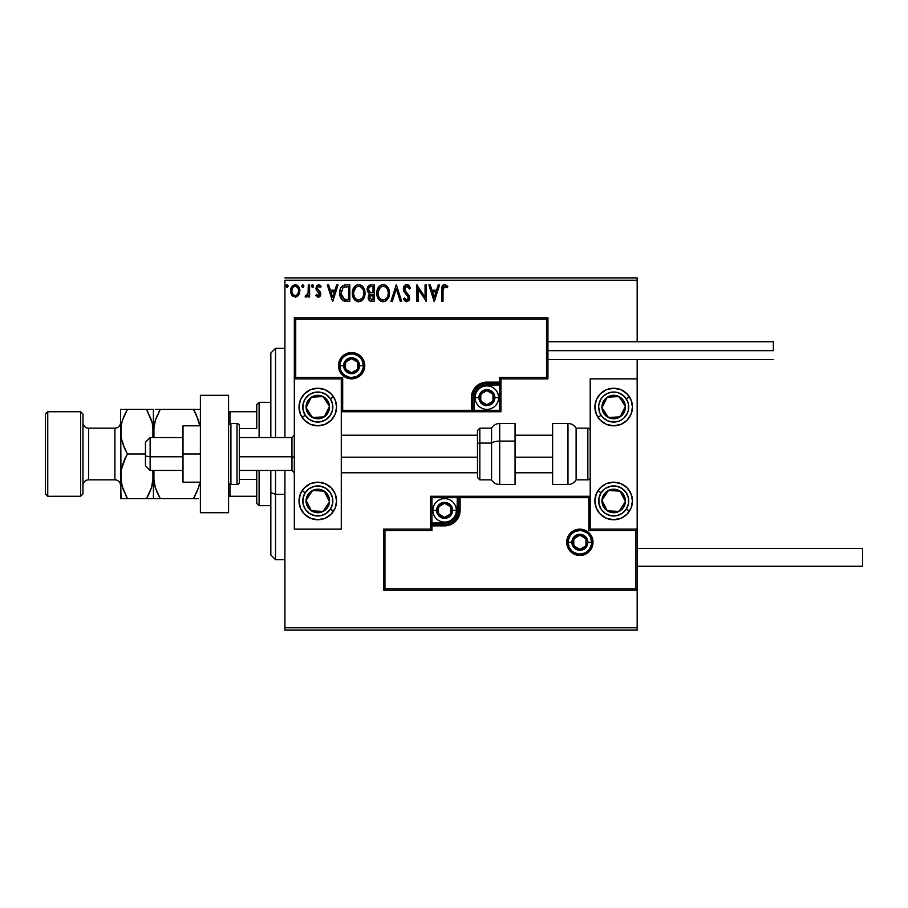 <?xml version="1.0" encoding="UTF-8"?>
<svg xmlns="http://www.w3.org/2000/svg" width="908" height="908" viewBox="0 0 908 908"><rect width="100%" height="100%" fill="white"/><g stroke="black" fill="none" stroke-linecap="round" stroke-linejoin="round"><path stroke-width="1.36" d="M284.919 280.231L637.166 280.231L637.166 341.749L637.166 280.231L284.919 280.231L284.919 437.565L284.919 280.231M637.166 359.602L637.166 378.852L590.2 378.852L590.2 529.148L637.166 529.148L637.166 359.602M637.166 590.2L637.166 627.769L284.919 627.769L284.919 470.435L284.919 630.118L637.166 630.118L284.919 630.118L284.919 627.769L637.166 627.769L637.166 630.118L637.166 378.852L590.2 378.852L590.2 529.148L637.166 529.148L635.759 530.556L588.793 530.556L588.793 497.675L460.106 497.675L460.106 510.364L458.926 516.289L455.566 521.317L450.538 524.676L444.602 525.857L431.924 525.857L431.924 530.556L384.958 530.556L384.958 588.793L635.759 588.793L635.759 530.556L635.759 588.793L384.958 588.793L384.958 530.556L383.551 529.148L383.551 590.2L637.166 590.2L635.759 588.793L637.166 590.2L637.166 529.148L635.759 530.556L588.793 530.556L589.326 497.141L458.699 497.675L458.699 510.364A14.085 14.085 0 0 1 444.602 524.449L431.924 524.449L430.517 525.857L430.517 529.148L383.551 529.148L383.551 590.2L384.958 588.793L383.551 590.2L637.166 590.2M295.509 297.143L291.843 295.168L290.617 290.901C290.583 287.495 292.126 285.43 295.248 284.715C298.369 285.43 299.924 287.484 299.89 290.901L298.664 295.157L295.248 297.143L299.209 294.181L299.89 290.901L299.197 287.62L297.291 285.282L294.714 284.749L291.74 286.826L290.878 288.778L290.901 293.125L292.489 295.963L295.758 297.12L298.346 295.577M308.311 284.919L309.583 284.919L308.311 284.919L308.028 293.5L305.156 296.734L306.87 296.961L308.311 295.168L308.311 296.939L309.583 296.939L309.583 284.919L309.583 296.939L309.583 284.919L308.311 284.919L308.118 293.08L305.156 296.734L306.121 297.143L308.311 295.168L308.311 296.939L309.583 296.939L308.311 296.939M318.345 297.143L320.172 296.099L320.728 293.522L320.047 291.672L317.471 289.266L317.267 287.45L318.708 286.19L320.445 287.45L321.171 286.338L318.572 284.715L316.551 285.884L315.927 288.665L316.631 290.537L319.185 292.966L319.412 294.612L318.265 295.668L316.642 294.408L315.905 295.441L318.345 297.143L320.751 293.999L320.342 292.149L317.164 288.12L318.708 286.19L320.445 287.45L321.171 286.338L318.572 284.715L315.905 288.188L316.313 290.038L319.491 294.056L318.265 295.668L316.642 294.408L315.905 295.441L318.617 297.132M346.016 284.919L342.861 285.6L340.75 288.018L339.785 291.491L340.08 296.099L341.646 299.368L343.428 300.775L349.83 301.365L349.83 284.919L346.016 284.919C341.624 285.521 339.524 288.188 339.717 292.932C339.524 296.303 340.761 298.914 343.428 300.775L349.83 301.365L349.83 284.919L349.83 301.365L347.344 301.365M370.997 284.919L374.278 284.919L369.738 285.123L367.638 287.121L367.399 291.377L369.704 293.795L368.523 295.35L368.217 298.085L369.669 300.809L374.278 301.365L374.278 284.919L374.278 301.365L374.278 284.919L370.997 284.919C368.421 285.316 367.127 286.871 367.116 289.595L369.704 293.795L368.171 297.291C368.183 299.878 369.454 301.24 371.951 301.365L371.554 301.354M392.301 301.365L390.928 301.365L396.194 284.919L390.928 301.365L392.301 301.365L396.297 288.892L400.303 301.365L401.676 301.365L396.41 284.919L401.676 301.365L396.41 284.919L390.928 301.365L392.301 301.365L396.297 288.892L400.303 301.365L401.676 301.365L400.303 301.365M425.069 284.919L425.069 297.154L416.851 284.919L416.851 301.365L418.111 301.365L418.111 289.107L426.329 301.365L426.329 284.919L425.069 284.919L426.329 284.919L425.069 284.919L425.069 297.154L416.851 284.919L416.851 301.365L418.111 301.365L418.111 289.107L426.329 301.365L426.329 284.919L426.068 301.365M442.979 290.424L444.125 286.338L447.19 287.666L447.826 286.395L444.727 284.499L443.025 285.101L442.037 286.622L441.719 301.365L442.979 301.365L442.979 290.424L444.738 286.19L447.19 287.666L447.826 286.395L444.727 284.499C442.207 285.362 441.209 287.28 441.719 290.265L441.719 301.365L442.979 301.365L443.07 288.211M438.235 284.919L439.608 284.919L434.342 301.365L439.608 284.919L438.235 284.919L436.544 290.197L431.924 290.197L430.233 284.919L428.86 284.919L434.126 301.365L439.608 284.919L438.235 284.919L436.544 290.197L431.924 290.197L430.233 284.919L428.86 284.919L434.126 301.365L428.86 284.919L430.233 284.919M406.829 284.499L404.242 286.009L403.356 288.948L404.174 291.877L408.373 297.438L407.136 300.06L405.672 299.651L404.559 297.994L403.572 299.004L404.786 300.854L406.75 301.785L408.986 300.503L409.644 297.291L405.036 290.583L404.809 287.847L406.92 286.19L409.497 288.926L410.529 288.097L408.725 285.214L406.829 284.499C404.537 284.998 403.39 286.485 403.356 288.948L408.418 298.017L406.761 300.094L404.559 297.994L403.572 299.004L406.75 301.785L409.678 297.949L409.031 295.441L405.036 290.583L404.627 288.971L406.92 286.19L409.497 288.926L410.529 288.097L406.829 284.499M389.453 293.068L388.613 288.755L387.024 286.281L384.572 284.715L381.655 284.715L379.204 286.326L377.149 290.219L377.161 296.11L380.384 300.968L384.663 301.558L387.977 298.732L389.453 293.068C389.509 288.392 387.398 285.532 383.108 284.499C378.829 285.577 376.729 288.46 376.809 293.148C376.729 297.892 378.863 300.775 383.21 301.785C387.466 300.661 389.543 297.756 389.453 293.068M365.005 293.068L364.176 288.755L362.576 286.281L360.124 284.715L357.207 284.715L354.756 286.326L352.713 290.219L352.713 296.11L355.936 300.968L360.215 301.558L363.529 298.732L365.005 293.068C365.061 288.392 362.95 285.532 358.66 284.499C354.381 285.577 352.281 288.46 352.361 293.148C352.281 297.892 354.415 300.775 358.762 301.785C363.018 300.661 365.095 297.756 365.005 293.068L364.982 293.806M336.652 284.919L338.026 284.919L332.759 301.365L338.026 284.919L336.652 284.919L334.961 290.197L330.353 290.197L328.662 284.919L327.289 284.919L332.555 301.365L338.026 284.919L336.652 284.919L334.961 290.197L330.353 290.197L328.662 284.919L327.289 284.919L332.555 301.365L327.289 284.919L328.662 284.919M312.931 287.359L311.478 286.088L312.534 284.715L313.589 286.088L312.988 284.84L311.887 284.998L311.489 286.326L312.295 287.416L313.328 286.985L313.589 286.088L312.534 287.45L313.589 286.088L312.534 284.715L311.478 286.088L312.534 287.45L311.478 286.077L312.692 284.726M303.896 286.088L302.841 284.715L301.785 286.088L302.841 287.45L301.785 286.088L302.841 284.715L303.874 285.85L302.387 284.84L301.785 286.088L302.375 287.325L303.295 287.325L303.896 286.088L302.375 287.325M287.155 287.439L285.975 286.088L287.03 284.715L288.086 286.088L287.03 287.45L285.975 286.088L287.03 284.715L288.086 286.088L287.03 287.45L288.029 285.611L287.189 284.726L286.236 285.18L286.576 287.325L288.074 286.326M637.166 277.882L284.919 277.882L637.166 277.882L637.166 280.231L637.166 277.882M442.979 301.365L441.719 301.365M441.799 288.063L441.878 287.325L441.799 288.063M442.525 285.634L444.489 284.51M447.826 286.395L447.19 287.666L444.421 286.224M446.225 286.86L445.567 286.429M444.125 286.338L443.501 286.917M443.002 289.153L443.047 288.517M434.24 297.393L432.469 291.877L435.999 291.877L434.24 297.393L432.469 291.877L435.999 291.877L434.24 297.393M418.111 301.365L416.851 301.365L417.135 284.919M410.529 288.097L409.497 288.926L409.088 288.04M407.408 286.27L405.558 286.724M405.944 286.451L405.206 287.098M404.991 287.45L405.036 290.583M405.047 290.594L405.774 291.684M406.557 292.603L409.031 295.441M409.644 298.63L409.519 299.277M405.218 301.252L404.242 300.139M403.572 299.004L404.752 298.346M404.957 298.687L405.411 299.356M406.001 299.89L406.761 300.094M408.225 296.882L406.092 294.26M403.833 291.184L403.583 290.469M403.561 290.412L403.424 289.788M406.058 284.601L404.934 285.226M405.354 284.908L406.409 284.533M389.362 294.567L389.26 295.259M389.101 296.008L388.919 296.644M388.715 297.211L388.397 297.96M388.374 298.006L386.649 300.366M385.616 301.127L384.674 301.547M382.472 301.74L380.373 300.968M379.238 300.003L378.341 298.857M378.318 298.823L377.626 297.506M377.501 297.188L377.161 296.121M377.762 288.506L378.296 287.53M383.482 284.522L384.561 284.703M386.059 285.441L387.909 287.439M388.613 288.744L388.919 289.538M389.271 290.957L389.43 292.331M387.92 287.45L387.024 286.281M378.307 287.507L377.444 289.277M387.739 296.053L388.011 294.975M383.846 300.026L383.153 300.094C379.703 299.231 378.012 296.916 378.069 293.148L378.137 294.34L378.069 293.148C377.989 289.357 379.68 287.041 383.153 286.19C386.57 287.041 388.249 289.334 388.193 293.08L388.125 291.899L388.193 293.08C388.261 296.848 386.581 299.186 383.153 300.094L383.448 300.083M378.897 297.007L379.487 297.994M378.942 297.098L378.137 294.34M379.782 298.369L380.441 299.027L379.782 298.369M378.137 291.956L380.486 287.178M379.601 288.086L378.818 289.414M387.466 289.459L387.807 290.378M385.378 286.871L386.978 288.574M383.744 286.224L384.322 286.361M388.17 293.67L388.125 294.271M371.156 301.32L370.067 301.036M369.658 300.798L369.091 300.264M368.376 298.846L368.217 298.074M369.125 293.5L367.365 291.252M367.831 286.769L368.353 286.054M369.919 292.342L368.376 289.595C368.5 287.575 369.556 286.576 371.565 286.61L373.018 286.61L373.018 292.716L370.362 292.524L372.371 292.716L370.362 292.524L368.398 289.232L368.444 290.31M369.556 296.303L369.431 297.256L373.018 294.408L373.018 299.674L371.701 299.674L369.431 297.256L369.545 298.199L369.669 295.94L370.646 294.714L372.371 294.408L371.383 294.476M368.444 288.869L369.658 286.973M369.669 295.94L370.192 295.077M372.371 294.408L373.018 294.408L373.018 299.674L371.701 299.674M364.925 294.521L364.812 295.27M364.653 296.019L364.471 296.644M364.267 297.211L363.541 298.732M363.121 299.345L362.644 299.935M361.191 301.115L360.215 301.558M358.002 301.728L357.298 301.581M354.79 299.992L353.189 297.529M353.053 297.188L352.713 296.099M352.361 293.148L352.383 292.41M353.314 288.506L354.744 286.338M357.219 284.715L357.9 284.556M359.035 284.522L360.113 284.703M361.611 285.43L362.564 286.27M364.176 288.778L364.471 289.538M364.823 290.957L364.925 291.581M353.87 287.507L352.996 289.277M363.018 289.459L360.431 286.576L361.815 287.632M363.291 296.053L363.745 293.08C363.824 296.848 362.144 299.186 358.705 300.094L358.115 300.049L358.705 300.094C355.255 299.231 353.564 296.916 353.621 293.148C353.541 289.357 355.244 287.041 358.705 286.19C362.122 287.041 363.802 289.334 363.745 293.08L363.563 294.975M362.167 298.199L359 300.083M354.449 297.007L355.039 297.994M353.621 293.148L353.689 294.34L353.621 293.148M354.495 297.098L353.689 294.34M355.334 298.369L355.993 299.027L355.334 298.369M353.689 291.956L356.038 287.178M355.153 288.086L354.381 289.414M363.745 293.08L363.677 291.899L363.745 293.08M362.542 288.574L363.37 290.378M359.296 286.224L359.874 286.361M360.192 299.788L361.895 298.528M345.335 301.263L344.438 301.104M340.273 296.78L340.08 296.121M340.069 296.065L339.808 294.578M339.728 293.511L339.762 294.079M339.717 292.932L339.785 291.491M340.035 290.049L340.216 289.368M345.29 284.953L344.518 285.044M342.055 297.393L344.529 299.368L341.022 293.863L343.088 287.473L348.57 286.61L348.57 299.674L344.098 299.22L341.635 296.564M346.822 299.663L345.903 299.595M341.113 291.218L341.249 290.537M332.657 297.393L330.887 291.877L334.428 291.877L332.657 297.393L330.887 291.877L334.428 291.877L332.657 297.393M317.948 297.109L317.233 296.791M315.905 295.441L316.96 294.85M316.96 294.839L318.538 295.633M318.265 295.668L319.491 294.056L318.787 292.467M319.423 294.589L317.914 291.729M316.313 290.038L315.905 288.188M319.798 285.021L320.649 285.645M321.171 286.338L320.115 287.007M320.445 287.45L318.379 286.236M318.708 286.19L317.164 288.12L317.596 289.459M317.244 287.507L317.471 289.266L320.342 292.149L320.74 294.271M317.164 288.12L317.471 289.266M320.615 295.1L320.342 295.826M319.071 297.029L319.877 296.485M305.156 296.734L306.121 297.143L305.156 296.734L305.758 295.463L306.677 295.599M305.758 295.463L306.325 295.668L305.758 295.463M307.767 294.294L308.187 292.569M308.266 291.547L308.289 290.889M308.311 289.788L308.311 288.96M308.311 289.993L308.289 291.025M291.309 294.237L290.923 293.227M290.912 293.159L290.685 292.047M290.628 291.457L290.628 290.356M291.275 287.677L291.74 286.826M298.755 286.826L299.152 287.53M299.606 293.114L299.22 294.169M295.248 286.19L294.453 286.304L295.248 286.19C297.552 286.78 298.675 288.347 298.619 290.889C298.675 293.443 297.552 295.032 295.248 295.668L295.248 295.668C292.955 295.032 291.831 293.432 291.877 290.889L292.07 289.3L291.877 290.889C291.82 288.347 292.944 286.78 295.248 286.19L297.608 287.484M297.835 287.825L298.573 290.083M295.043 295.668L295.248 295.668C297.552 295.032 298.675 293.443 298.619 290.889L297.824 293.976L296.042 295.543M294.85 295.645L293.148 294.623L291.922 291.695M294.147 286.429L292.671 287.825L294.464 286.304M298.573 291.695L298.619 290.889M387.909 290.742L388.125 291.899M387.546 296.576L387.001 297.642M381.984 299.912L380.441 299.027M371.565 286.61L373.018 286.61L373.018 292.716L372.371 292.716M363.461 290.742L363.677 291.899M363.098 296.576L362.553 297.642M357.536 299.912L355.993 299.027M347.208 286.61L348.57 286.61L348.57 299.674L347.741 299.674M341.294 295.565L341.124 294.782M344.03 286.951L344.643 286.792M291.877 290.889L291.922 290.083M292.07 289.3L292.671 287.825M296.042 286.304L296.757 286.656M298.437 292.489L297.824 293.976M294.453 295.543L293.738 295.179M317.8 388.249A18.784 18.784 0 0 1 336.584 407.034A18.784 18.784 0 0 1 317.8 425.818L310.615 424.388L304.521 420.313L300.446 414.218L299.016 407.034L300.446 399.849L304.521 393.754L310.615 389.68L317.8 388.249L324.985 389.68L331.079 393.754L335.154 399.849L336.584 407.034L335.154 414.218L331.079 420.313L324.985 424.388L317.8 425.818A18.784 18.784 0 0 1 299.016 407.034A18.784 18.784 0 0 1 333.418 396.592M317.8 482.182A18.784 18.784 0 0 1 336.584 500.966A18.784 18.784 0 0 1 317.8 519.751L310.615 518.32L304.521 514.246L300.446 508.151L299.016 500.966L300.446 493.782L304.521 487.687L310.615 483.612L317.8 482.182L324.985 483.612L331.079 487.687L335.154 493.782L336.584 500.966L335.154 508.151L331.079 514.246L324.985 518.32L317.8 519.751A18.784 18.784 0 0 1 299.016 500.966A18.784 18.784 0 0 1 317.8 482.182M341.283 529.148L341.283 378.852L294.317 378.852L294.317 529.148L341.283 529.148L294.317 529.148L294.317 378.852L295.724 377.444L342.691 377.444L342.691 410.325L471.377 410.325L471.377 397.636L472.557 391.711L475.917 386.683L480.945 383.324L486.881 382.143L499.559 382.143L499.559 377.444L546.525 377.444L546.525 319.207L295.724 319.207L295.724 377.444L295.724 319.207L546.525 319.207L546.525 377.444L547.933 378.852L547.933 317.8L294.317 317.8L294.317 378.852L341.283 378.852L341.283 529.148M613.683 519.751A18.784 18.784 0 0 1 594.899 500.966A18.784 18.784 0 0 1 613.683 482.182L620.868 483.612L626.963 487.687L631.037 493.782L632.467 500.966L631.037 508.151L626.963 514.246L620.868 518.32L613.683 519.751L606.499 518.32L600.404 514.246L596.329 508.151L594.899 500.966L596.329 493.782L600.404 487.687L606.499 483.612L613.683 482.182A18.784 18.784 0 0 1 632.467 500.966A18.784 18.784 0 0 1 613.683 519.751M613.683 425.818A18.784 18.784 0 0 1 594.899 407.034A18.784 18.784 0 0 1 613.683 388.249L620.868 389.68L626.963 393.754L631.037 399.849L632.467 407.034L631.037 414.218L626.963 420.313L620.868 424.388L613.683 425.818L606.499 424.388L600.404 420.313L596.329 414.218L594.899 407.034L596.329 399.849L600.404 393.754L606.499 389.68L613.683 388.249A18.784 18.784 0 0 1 632.467 407.034A18.784 18.784 0 0 1 613.683 425.818M150.138 456.792L145.439 455.998L145.439 465.736L145.439 442.264L145.439 455.998L150.138 456.792L150.138 470.435L150.138 456.792L183.007 456.792L150.138 456.792L150.138 437.565L150.138 456.792M294.317 457.189L291.967 456.792L291.967 470.435L291.967 456.792L239.371 456.792L291.967 456.792L291.967 437.565L291.967 456.792L294.317 457.189M552.631 457.189L515.052 457.189L552.631 457.189M477.483 457.189L341.283 457.189L477.483 457.189M568.124 542.292L571.881 542.292L568.124 542.292A11.736 11.736 0 0 1 579.871 530.556A11.736 11.736 0 0 1 591.607 542.292L593.015 542.292A13.155 13.155 0 0 0 579.871 529.148A13.155 13.155 0 0 0 566.717 542.292A13.155 13.155 0 0 0 579.871 555.446A13.155 13.155 0 0 0 593.015 542.292L591.607 542.292A11.736 11.736 0 0 1 579.871 554.039A11.736 11.736 0 0 1 568.124 542.292L566.717 542.292L566.967 539.727L570.564 532.996L574.832 530.147L579.871 529.148L584.9 530.147L589.167 532.996L592.016 537.264L593.015 542.292L592.016 547.331L589.167 551.599L584.9 554.447L579.871 555.446L574.832 554.447L570.564 551.599L566.967 544.857L566.717 542.292L568.124 542.292A11.736 11.736 0 0 1 579.871 530.556A11.736 11.736 0 0 1 591.607 542.292A11.736 11.736 0 0 1 579.871 554.039A11.736 11.736 0 0 1 568.124 542.292L569.021 546.786M430.517 525.641L430.517 525.857A1.407 1.407 0 0 1 431.924 524.449L431.924 523.042L444.602 523.042A12.678 12.678 0 0 0 457.291 510.364L457.291 497.675L431.924 497.675L431.924 523.042L447.076 522.792L453.569 519.331L457.042 512.827L457.291 497.675L458.699 497.675A1.407 1.407 0 0 1 460.106 496.267L460.106 497.675L460.106 496.267L590.2 496.267L459.891 496.267M459.278 496.267L430.517 496.267L430.517 525.028M430.517 529.148L383.551 529.148L384.958 530.556L431.924 530.556L430.517 529.148L431.924 530.556L431.924 525.857L430.517 525.857L430.517 529.148M431.924 525.857L431.924 523.042L430.517 523.042L430.517 525.857L444.602 525.857L444.602 524.449L431.924 524.449L431.924 525.857M444.602 523.042L444.602 524.449L444.602 523.042M457.291 510.364L458.699 510.364A14.085 14.085 0 0 1 444.602 524.449L444.602 525.857A15.504 15.504 0 0 0 460.106 510.364L457.291 510.364M430.517 496.267L430.517 523.042L431.924 523.042L431.924 497.675L430.517 496.267L431.924 497.675L457.291 497.675L457.291 496.267L430.517 496.267M458.699 497.675L458.699 510.364L460.106 510.364L460.106 497.675L457.291 497.675L457.291 496.267L460.106 496.267A1.407 1.407 0 0 0 458.699 497.675M570.111 548.818L571.563 550.6M573.345 552.053L577.579 553.812M579.871 554.039L584.366 553.142M586.386 552.053L588.168 550.6M589.633 548.818L591.38 544.584M591.607 542.292L587.851 542.292A7.979 7.979 0 0 1 579.871 550.282A7.979 7.979 0 0 1 571.881 542.292L572.494 539.239L574.219 536.651L576.807 534.914L579.871 534.313L582.925 534.914L585.512 536.651L587.249 539.239L587.851 542.292L587.249 545.356L585.512 547.944L582.925 549.669L579.871 550.282L576.807 549.669L574.219 547.944L572.494 545.356L571.881 542.292A7.979 7.979 0 0 1 579.871 534.313A7.979 7.979 0 0 1 587.851 542.292L591.607 542.292L590.711 537.797M589.633 535.777L588.168 533.995M586.386 532.531L582.153 530.783M579.871 530.556L575.377 531.452M573.345 532.531L571.563 533.995M570.111 535.777L568.351 539.999M363.359 365.708L359.602 365.708A7.979 7.979 0 0 1 351.612 373.687A7.979 7.979 0 0 1 343.633 365.708L344.234 362.644L345.971 360.056L348.559 358.331L351.612 357.718L354.676 358.331L357.264 360.056L358.989 362.644L359.602 365.708L358.989 368.761L357.264 371.349L354.676 373.086L351.612 373.687L348.559 373.086L345.971 371.349L344.234 368.761L343.633 365.708L339.876 365.708L343.633 365.708A7.979 7.979 0 0 1 351.612 357.718A7.979 7.979 0 0 1 359.602 365.708L363.359 365.708A11.736 11.736 0 0 1 351.612 377.444A11.736 11.736 0 0 1 339.876 365.708L338.468 365.708A13.155 13.155 0 0 0 351.612 378.852A13.155 13.155 0 0 0 364.766 365.708A13.155 13.155 0 0 0 351.612 352.554A13.155 13.155 0 0 0 338.468 365.708L339.876 365.708A11.736 11.736 0 0 1 351.612 353.961A11.736 11.736 0 0 1 363.359 365.708L364.766 365.708L364.517 368.273L360.919 375.004L356.651 377.853L351.612 378.852L346.584 377.853L342.316 375.004L339.467 370.736L338.468 365.708L339.467 360.669L342.316 356.401L346.584 353.553L351.612 352.554L356.651 353.553L360.919 356.401L364.517 363.143L364.766 365.708L363.359 365.708A11.736 11.736 0 0 1 351.612 377.444A11.736 11.736 0 0 1 339.876 365.708A11.736 11.736 0 0 1 351.612 353.961A11.736 11.736 0 0 1 363.359 365.708L362.462 361.214M500.966 378.852L547.933 378.852L547.933 317.8L546.525 319.207L547.933 317.8L294.317 317.8L295.724 319.207L294.317 317.8L294.317 378.852L295.724 377.444L342.691 377.444L342.157 410.859L472.784 410.325L472.784 397.636A14.085 14.085 0 0 1 486.881 383.551L499.559 383.551L500.966 382.143L500.966 378.852L547.933 378.852L546.525 377.444L499.559 377.444L500.966 378.852L499.559 377.444L499.559 382.143L500.966 382.143L500.966 378.852M500.966 382.359L500.966 382.143A1.407 1.407 0 0 1 499.559 383.551L499.559 384.958L486.881 384.958A12.678 12.678 0 0 0 474.192 397.636L474.192 410.325L499.559 410.325L499.559 384.958L484.407 385.208L477.914 388.669L474.441 395.173L474.192 410.325L472.784 410.325A1.407 1.407 0 0 1 471.377 411.733L471.377 410.325L471.377 411.733L341.283 411.733L471.593 411.733M472.205 411.733L500.966 411.733L500.966 382.972M499.559 382.143L499.559 384.958L500.966 384.958L500.966 382.143L486.881 382.143L486.881 383.551L499.559 383.551L499.559 382.143M486.881 384.958L486.881 383.551L486.881 384.958M474.192 397.636L472.784 397.636A14.085 14.085 0 0 1 486.881 383.551L486.881 382.143A15.504 15.504 0 0 0 471.377 397.636L474.192 397.636M500.966 411.733L500.966 384.958L499.559 384.958L499.559 410.325L500.966 411.733L499.559 410.325L474.192 410.325L474.192 411.733L500.966 411.733M472.784 410.325L472.784 397.636L471.377 397.636L471.377 410.325L474.192 410.325L474.192 411.733L471.377 411.733A1.407 1.407 0 0 0 472.784 410.325M361.373 359.182L359.92 357.4M358.138 355.947L353.904 354.188M351.612 353.961L347.117 354.858M345.097 355.947L343.315 357.4M341.851 359.182L340.103 363.416M339.876 365.708L340.772 370.203M341.851 372.223L343.315 374.005M345.097 375.469L349.319 377.217M351.612 377.444L356.106 376.548M358.138 375.469L359.92 374.005M361.373 372.223L363.132 368.001M492.976 395.877L492.976 394.117A7.048 7.048 0 0 1 493.918 397.636L492.976 397.636L492.976 395.877L492.976 397.636L493.918 397.636L493.68 395.82L491.852 392.665L486.881 390.599L481.898 392.665L479.833 397.636L481.898 402.619L486.881 404.684L491.852 402.619L493.918 397.636A7.048 7.048 0 0 1 480.775 401.166A7.048 7.048 0 0 1 486.881 390.599L480.775 394.117L480.775 401.166L486.881 404.684L492.976 401.166L492.976 397.636L492.976 401.166L486.881 404.684L480.775 401.166L480.775 394.117L486.881 390.599A7.048 7.048 0 0 1 492.976 394.117L486.881 390.599L492.976 394.117L492.976 395.877M478.891 397.636A7.979 7.979 0 0 1 486.881 389.657A7.979 7.979 0 0 1 494.86 397.636L498.617 397.636A11.736 11.736 0 0 0 486.881 385.9A11.736 11.736 0 0 0 475.134 397.636L478.891 397.636L479.503 394.583L481.229 391.995L483.816 390.27L486.881 389.657L489.934 390.27L492.522 391.995L494.247 394.583L494.86 397.636L494.247 400.7L492.522 403.288L489.934 405.013L486.881 405.626L483.816 405.013L481.229 403.288L479.503 400.7L478.891 397.636L475.134 397.636A11.736 11.736 0 0 1 486.881 385.9A11.736 11.736 0 0 1 498.617 397.636A11.736 11.736 0 0 1 486.881 409.383A11.736 11.736 0 0 1 475.134 397.636A11.736 11.736 0 0 0 486.881 409.383A11.736 11.736 0 0 0 498.617 397.636L494.86 397.636A7.979 7.979 0 0 1 486.881 405.626A7.979 7.979 0 0 1 478.891 397.636M450.709 508.594L450.709 506.834A7.048 7.048 0 0 1 451.651 510.364L450.709 510.364L450.709 508.594L450.709 510.364L451.651 510.364L451.412 508.537L449.585 505.381L444.602 503.316L439.631 505.381L437.565 510.364L439.631 515.335L444.602 517.401L449.585 515.335L451.651 510.364A7.048 7.048 0 0 1 438.507 513.883A7.048 7.048 0 0 1 444.602 503.316L438.507 506.834L438.507 513.883L444.602 517.401L450.709 513.883L450.709 510.364L450.709 513.883L444.602 517.401L438.507 513.883L438.507 506.834L444.602 503.316A7.048 7.048 0 0 1 450.709 506.834L444.602 503.316L450.709 506.834L450.709 508.594M436.623 510.364A7.979 7.979 0 0 1 444.602 502.374A7.979 7.979 0 0 1 452.593 510.364L456.349 510.364A11.736 11.736 0 0 0 444.602 498.617A11.736 11.736 0 0 0 432.866 510.364L436.623 510.364L437.236 507.3L438.961 504.712L441.549 502.987L444.602 502.374L447.667 502.987L450.255 504.712L451.98 507.3L452.593 510.364L451.98 513.417L450.255 516.005L447.667 517.73L444.602 518.343L441.549 517.73L438.961 516.005L437.236 513.417L436.623 510.364L432.866 510.364A11.736 11.736 0 0 1 444.602 498.617A11.736 11.736 0 0 1 456.349 510.364A11.736 11.736 0 0 1 444.602 522.1A11.736 11.736 0 0 1 432.866 510.364A11.736 11.736 0 0 0 444.602 522.1A11.736 11.736 0 0 0 456.349 510.364L452.593 510.364A7.979 7.979 0 0 1 444.602 518.343A7.979 7.979 0 0 1 436.623 510.364M585.966 540.532L585.966 538.773A7.048 7.048 0 0 1 586.909 542.292L585.966 542.292L585.966 540.532L585.966 542.292L586.909 542.292L586.67 540.476L584.854 537.309L579.871 535.255L574.889 537.309L572.823 542.292L574.889 547.274L579.871 549.34L584.854 547.274L586.909 542.292A7.048 7.048 0 0 1 573.765 545.822A7.048 7.048 0 0 1 579.871 535.255L573.765 538.773L573.765 545.822L579.871 549.34L585.966 545.822L585.966 542.292L585.966 545.822L579.871 549.34L573.765 545.822L573.765 538.773L579.871 535.255A7.048 7.048 0 0 1 585.966 538.773L579.871 535.255L585.966 538.773L585.966 540.532M357.718 363.949L357.718 362.179A7.048 7.048 0 0 1 358.66 365.708L357.718 365.708L357.718 363.949L357.718 365.708L358.66 365.708L358.422 363.881L356.594 360.726L351.612 358.66L346.629 360.726L344.575 365.708L346.629 370.691L351.612 372.745L356.594 370.691L358.66 365.708A7.048 7.048 0 0 1 345.517 369.227A7.048 7.048 0 0 1 351.612 358.66L345.517 362.179L345.517 369.227L351.612 372.745L357.718 369.227L357.718 365.708L357.718 369.227L351.612 372.745L345.517 369.227L345.517 362.179L351.612 358.66A7.048 7.048 0 0 1 357.718 362.179L351.612 358.66L357.718 362.179L357.718 363.949M307.676 497.868L306.075 500.319A11.736 11.736 0 0 1 307.971 494.542L309.288 495.405L307.676 497.868L309.288 495.405L307.971 494.542L306.643 497.312L306.314 503.373L309.049 508.798L311.376 510.795L317.153 512.691L320.206 512.452L325.631 509.717L327.629 507.39L329.525 501.613L329.286 498.56L326.551 493.135L324.224 491.137L321.455 489.809L315.394 489.469L309.969 492.215L307.971 494.542A11.736 11.736 0 0 1 329.525 501.613A11.736 11.736 0 0 1 311.376 510.795L323.1 511.442L324.701 509.002L329.525 501.613L324.224 491.137L312.5 490.49L309.288 495.405L312.5 490.49L324.224 491.137L329.525 501.613L324.701 509.002L323.1 511.442L311.376 510.795A11.736 11.736 0 0 1 306.075 500.319L311.376 510.795L306.075 500.319L307.676 497.868M330.387 509.184A15.027 15.027 0 0 1 309.583 513.542A15.027 15.027 0 0 1 305.213 492.749L302.069 490.695L305.213 492.749L309.322 488.561L314.713 486.257L320.581 486.2L326.017 488.379L330.206 492.488L332.51 497.879L332.566 503.747L330.387 509.184L326.278 513.372L320.887 515.676L315.019 515.733L309.583 513.542L305.394 509.445L303.09 504.054L303.034 498.186L305.213 492.749A15.027 15.027 0 0 1 326.017 488.379A15.027 15.027 0 0 1 330.387 509.184L333.531 511.238L330.387 509.184M603.559 497.868L601.959 500.319A11.736 11.736 0 0 1 603.854 494.542L605.171 495.405L603.559 497.868L605.171 495.405L603.854 494.542L602.526 497.312L602.197 503.373L604.932 508.798L607.259 510.795L613.036 512.691L616.089 512.452L621.515 509.717L623.512 507.39L625.408 501.613L625.169 498.56L622.434 493.135L620.107 491.137L617.338 489.809L611.277 489.469L605.852 492.215L603.854 494.542A11.736 11.736 0 0 1 625.408 501.613A11.736 11.736 0 0 1 607.259 510.795L618.984 511.442L620.584 509.002L625.408 501.613L620.107 491.137L608.383 490.49L605.171 495.405L608.383 490.49L620.107 491.137L625.408 501.613L620.584 509.002L618.984 511.442L607.259 510.795A11.736 11.736 0 0 1 601.959 500.319L607.259 510.795L601.959 500.319L603.559 497.868M626.259 509.184A15.027 15.027 0 0 1 605.466 513.542A15.027 15.027 0 0 1 601.096 492.749L597.952 490.695L601.096 492.749L605.205 488.561L610.596 486.257L616.464 486.2L621.901 488.379L626.089 492.488L628.393 497.879L628.45 503.747L626.259 509.184L622.162 513.372L616.77 515.676L610.902 515.733L605.466 513.542L601.278 509.445L598.974 504.054L598.917 498.186L601.096 492.749A15.027 15.027 0 0 1 621.901 488.379A15.027 15.027 0 0 1 626.259 509.184L629.414 511.238L626.259 509.184M613.683 482.182A18.784 18.784 0 0 1 629.414 511.238A18.784 18.784 0 0 1 629.301 511.397M629.301 511.408A18.784 18.784 0 0 1 598.066 511.408M598.054 511.397A18.784 18.784 0 0 1 597.952 490.695M620.584 399.009L618.984 396.558A11.736 11.736 0 0 1 623.512 400.61L622.196 401.472L620.584 399.009L622.196 401.472L623.512 400.61L621.515 398.283L616.089 395.548L613.036 395.309L607.259 397.205L604.932 399.202L602.197 404.627L601.959 407.681L603.854 413.458L605.852 415.785L611.277 418.531L617.338 418.191L620.107 416.863L622.434 414.865L625.169 409.44L625.408 406.387L623.512 400.61A11.736 11.736 0 0 1 608.383 417.51A11.736 11.736 0 0 1 607.259 397.205L601.959 407.681L606.771 415.047L608.383 417.51L620.107 416.863L625.408 406.387L623.807 403.935L622.196 401.472L625.408 406.387L620.107 416.863L608.383 417.51L601.959 407.681L607.259 397.205A11.736 11.736 0 0 1 618.984 396.558L607.259 397.205L618.984 396.558L620.584 399.009M598.054 417.464A18.784 18.784 0 0 1 597.952 417.305L601.096 415.251A15.027 15.027 0 0 1 605.466 394.458A15.027 15.027 0 0 1 626.259 398.816L629.414 396.762A18.784 18.784 0 0 1 610.017 425.466A18.784 18.784 0 0 1 598.066 417.476M629.301 396.603A18.784 18.784 0 0 1 629.414 396.762L626.259 398.816A15.027 15.027 0 0 1 621.901 419.621A15.027 15.027 0 0 1 601.096 415.251L599.734 412.641L598.656 406.875L598.974 403.946L601.278 398.555L603.162 396.297L608.076 393.096L613.842 392.006L616.77 392.324L619.574 393.209L624.42 396.512L627.621 401.427L628.45 404.253L628.393 410.121L627.507 412.924L624.205 417.771L621.901 419.621L619.29 420.983L613.524 422.061L607.793 420.858L602.946 417.555L601.096 415.251L597.952 417.305A18.784 18.784 0 0 1 598.054 396.603M598.066 396.592A18.784 18.784 0 0 1 629.301 396.592M324.712 399.009L323.1 396.558A11.736 11.736 0 0 1 327.629 400.61L326.312 401.472L324.712 399.009L326.312 401.472L327.629 400.61L325.631 398.283L320.206 395.548L317.153 395.309L311.376 397.205L309.049 399.202L306.314 404.627L306.075 407.681L307.971 413.458L309.969 415.785L315.394 418.531L321.455 418.191L324.224 416.863L326.551 414.865L329.286 409.44L329.525 406.387L327.629 400.61A11.736 11.736 0 0 1 312.5 417.51A11.736 11.736 0 0 1 311.376 397.205L306.075 407.681L310.888 415.047L312.5 417.51L324.224 416.863L329.525 406.387L327.924 403.935L326.312 401.472L329.525 406.387L324.224 416.863L312.5 417.51L306.075 407.681L311.376 397.205A11.736 11.736 0 0 1 323.1 396.558L311.376 397.205L323.1 396.558L324.712 399.009M305.213 415.251A15.027 15.027 0 0 1 309.583 394.458A15.027 15.027 0 0 1 330.387 398.816L333.531 396.762L330.387 398.816L332.566 404.253L332.51 410.121L330.206 415.512L326.017 419.621L320.581 421.8L314.713 421.743L309.322 419.439L305.213 415.251L303.034 409.814L303.09 403.946L305.394 398.555L309.583 394.458L315.019 392.267L320.887 392.324L326.278 394.628L330.387 398.816A15.027 15.027 0 0 1 326.017 419.621A15.027 15.027 0 0 1 305.213 415.251L302.069 417.305L305.213 415.251M567.977 423.469L567.977 484.531A9.398 9.398 0 0 0 576.115 479.833L576.115 428.167A9.398 9.398 0 0 0 567.977 423.469L552.631 423.469L552.631 484.531L567.977 484.531L567.977 423.469A9.398 9.398 0 0 1 576.115 428.167L576.115 479.833L587.851 479.833A2.349 2.349 0 0 0 590.2 477.483A2.349 2.349 0 0 1 587.851 479.833L587.851 428.167L587.851 479.833L576.115 479.833A9.398 9.398 0 0 1 567.977 484.531L552.631 484.531L552.631 423.469L567.977 423.469M590.2 430.517A2.349 2.349 0 0 0 587.851 428.167L576.115 428.167L587.851 428.167A2.349 2.349 0 0 1 590.2 430.517M499.706 484.407L499.706 441.095A9.398 3.973 180 0 0 491.569 443.081L491.569 479.73M479.833 479.73L479.833 443.081A2.349 0.987 180 0 0 477.483 444.08L477.483 477.392M499.706 484.531L515.052 484.531L515.052 441.095L499.706 441.095L499.706 484.531C496.165 484.407 493.453 482.84 491.569 479.833L491.569 443.081L479.833 443.081L479.833 479.833L477.483 477.483M515.052 484.497L515.052 423.469L499.706 423.469L499.706 441.095L515.052 441.095L515.052 423.503M491.569 428.27L491.569 443.081L491.569 428.167L479.833 428.167L479.833 443.081L491.569 443.081A9.398 3.973 0 0 1 499.706 441.095L499.706 423.593M477.483 477.46L477.483 430.789M477.483 442.888L477.483 446.066M477.483 430.608L477.483 444.08A2.349 0.987 0 0 1 479.833 443.081L479.833 428.27M637.166 566.251L862.6 566.251L862.6 548.398L637.166 548.398L862.6 548.398L862.6 566.251L637.166 566.251M773.366 350.681L547.933 350.681L773.366 350.681L773.366 341.749L773.366 350.681M183.007 482.182L200.384 482.182L183.007 482.182L183.007 454L200.384 454L183.007 454L183.007 425.818L200.384 425.818L183.007 425.818L183.007 482.182M200.384 512.702L200.384 395.298L228.566 395.298L200.384 395.298L200.384 512.702L228.566 512.702L228.566 395.298L228.566 512.702L200.384 512.702M230.916 484.531L230.916 423.469A2.349 2.349 0 0 0 228.566 425.818A2.349 2.349 0 0 1 230.916 423.469L230.916 484.531L237.022 484.531A2.349 2.349 0 0 0 239.371 482.182L239.371 425.818A2.349 2.349 0 0 0 237.022 423.469L237.022 484.531L237.022 423.469L230.916 423.469L237.022 423.469A2.349 2.349 0 0 1 239.371 425.818L239.371 482.182A2.349 2.349 0 0 1 237.022 484.531L230.916 484.531A2.349 2.349 0 0 1 228.566 482.182A2.349 2.349 0 0 0 230.916 484.531M275.533 494.349L275.533 470.435L275.533 494.349L284.919 494.349L275.533 494.349L275.533 559.668L275.533 494.349L270.834 492.556L275.533 494.349M275.533 437.565L275.533 348.331L275.533 437.565M270.834 353.019L270.834 437.565L270.834 353.019L275.533 348.331L284.919 348.331M270.834 470.435L270.834 492.556L270.834 470.435M270.834 554.981L270.834 492.556L270.834 554.981L275.533 559.668L284.919 559.668M256.748 479.401L256.748 503.316L259.098 505.665L259.098 470.435L259.098 505.665L270.834 505.665L259.098 505.665L256.748 503.316L256.748 470.435L256.748 479.401L239.371 479.401L256.748 479.401M256.748 428.599L256.748 411.733L256.748 428.599L239.371 428.599L256.748 428.599M256.748 404.684L256.748 411.733L256.748 404.684L259.098 402.335L256.748 404.684M259.098 437.565L259.098 402.335L259.098 437.565M270.834 402.335L259.098 402.335L270.834 402.335M228.566 496.267L256.748 496.267L229.974 496.267L229.974 484.327L229.974 496.267L228.566 496.267M256.748 411.733L228.566 411.733L229.974 411.733L229.974 423.673L229.974 411.733L256.748 411.733M80.619 496.267L82.968 493.918L82.968 414.082L80.619 411.733L80.619 496.267L80.619 411.733L47.749 411.733L45.4 414.082L45.4 493.918L47.749 496.267L47.749 411.733L47.749 496.267L80.619 496.267L47.749 496.267L45.4 493.918L45.4 414.082L47.749 411.733L80.619 411.733L82.968 414.082L82.968 493.918L80.619 496.267M120.548 485.462A5.641 5.641 0 0 0 114.907 479.833L114.907 428.167A5.641 5.641 0 0 0 120.548 422.538A5.641 5.641 0 0 1 114.907 428.167L88.609 428.167L88.609 479.833A5.641 5.641 0 0 0 82.968 485.462A5.641 5.641 0 0 1 88.609 479.833L114.907 479.833A5.641 5.641 0 0 1 120.106 483.283M88.609 428.167A5.641 5.641 0 0 1 82.968 422.538A5.641 5.641 0 0 0 88.609 428.167L114.907 428.167L114.907 479.833L88.609 479.833L88.609 428.167M152.238 485.281L153.418 476.314L152.907 470.446L152.93 482.08L151.5 487.766L146.517 498.617L153.418 498.617L153.418 470.435L153.418 498.617L193.483 498.617L198.466 487.766L199.896 482.08L198.466 487.766L193.483 498.617L160.319 498.617L155.359 487.834L153.929 482.171L153.929 470.435L153.418 476.314L155.347 487.8M154.621 422.674L153.418 431.686L153.929 437.554L153.917 425.92L155.336 420.234L160.319 409.383L193.483 409.383L198.443 420.166L199.874 425.829L196.264 414.706M200.384 409.383L155.416 409.383M152.919 409.383L146.517 409.383L151.477 420.166L152.907 425.829L153.418 437.565L153.418 409.383L153.418 431.686L155.336 420.234L160.319 409.383L157.538 409.383L160.319 409.383L155.347 420.2M153.929 425.829L154.61 422.719M152.181 422.538L153.929 437.508L153.418 431.686L152.907 437.565L152.919 425.875L152.919 437.508M157.538 493.294L155.359 487.834M195.413 495.064L193.483 498.617L196.264 498.617L193.483 498.617L198.455 487.8L196.264 493.305M199.181 485.326L199.874 482.182L199.204 485.281M193.483 498.617L198.387 498.617M159.048 496.313L160.273 498.617M155.359 420.166L157.549 414.695M160.319 409.383L158.401 412.936M157.538 409.383L155.359 409.383M126.167 496.313L127.449 498.617L149.298 498.617L146.517 498.617L151.5 487.766L153.418 476.314L152.919 470.492L153.418 476.314L153.917 470.537M157.549 498.617L160.319 498.617L157.549 493.305M194.766 411.687L193.529 409.383M196.253 409.383L193.483 409.383L196.264 414.695M196.264 498.617L198.455 498.617M147.8 411.687L146.563 409.383M151.477 487.834L149.298 493.305L151.477 487.834M121.048 498.617L120.548 476.314L120.548 498.617L146.517 498.617L148.447 495.064M153.418 498.617L151.5 498.617M121.785 485.462L120.548 476.314L121.74 467.291L120.548 476.314L120.548 409.383L121.048 482.125L121.036 470.537L122.467 464.851L127.449 454L122.489 443.218L121.059 437.554L121.036 425.92L122.467 420.234L127.449 409.383L121.036 409.383M124.68 498.617L127.392 498.617M121.695 485.133L127.449 498.617L122.489 487.834L120.548 476.314M121.729 422.719L120.548 431.686L121.048 437.508L121.036 425.92L122.467 420.234L127.449 409.383L125.52 412.936M122.489 420.166L124.668 414.695L122.489 420.166M149.287 409.383L124.668 409.383L127.449 409.383L124.668 414.695M124.498 448.314L121.059 437.554L120.548 431.686M124.09 460.606L127.449 454L124.475 448.257M125.576 457.462L121.036 470.537M152.272 422.867L146.517 409.383L127.449 409.383M121.74 422.674L121.048 425.875M124.668 409.383L122.478 409.383M145.439 454L127.449 454L145.439 454M149.298 498.617L152.919 498.617M127.449 454L124.668 459.312M146.517 498.617L149.298 493.305M152.226 485.326L152.919 482.125M183.007 470.435L150.138 470.435L145.439 465.736M294.317 472.784L291.967 470.435L239.371 470.435M341.283 472.784L477.483 472.784M515.052 472.784L552.631 472.784M341.283 435.216L477.483 435.216M515.052 435.216L552.631 435.216M294.317 435.216L291.967 437.565L239.371 437.565M183.007 437.565L150.138 437.565L145.439 442.264M491.569 479.833L479.833 479.833M479.833 428.167L477.483 430.517M499.706 423.469C496.165 423.593 493.453 425.16 491.569 428.167M547.933 359.602L773.366 359.602M547.933 341.749L773.366 341.749"/></g></svg>
